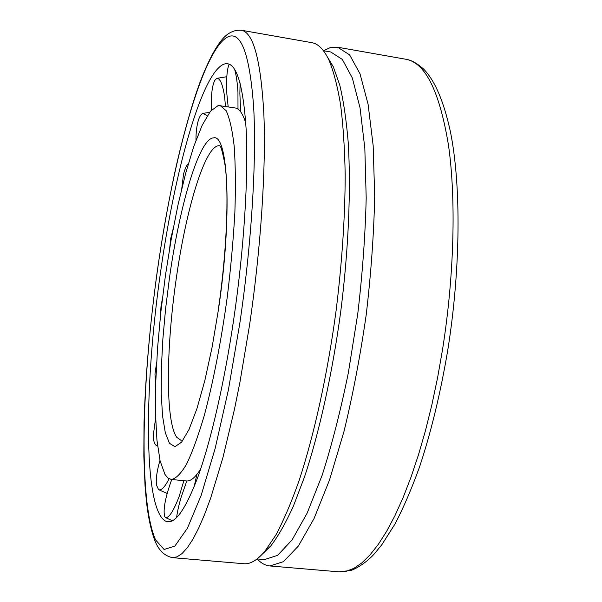 <?xml version="1.0" encoding="UTF-8"?>
<svg xmlns="http://www.w3.org/2000/svg" width="602" height="602" viewBox="0 0 602 602"><rect width="100%" height="100%" fill="white"/><g stroke="black" fill="none" stroke-linecap="round" stroke-linejoin="round"><path stroke-width="0.9" d="M220.069 105.493L226.126 110.655C229.633 118.142 232.319 129.994 234.186 146.196C235.487 164.797 235.721 186.816 234.878 212.235C233.395 239.122 230.875 267.25 227.315 296.605C221.318 340.559 213.228 382.119 204.319 415.35C198.306 435.773 192.392 452.034 186.582 464.134C180.976 473.639 175.867 478.748 171.269 479.463L167.943 478.011L164.978 474.444L160.094 460.876L156.934 440.077L155.504 413.416L155.745 382.278L157.566 348.016L160.862 311.889L165.475 275.152L171.269 239.002L178.049 204.672L185.627 173.414L193.746 146.527L202.129 125.359L210.422 111.265L218.233 105.5L235.126 107.946C239.325 108.586 242.884 113.665 245.804 123.177M200.677 468.966C195.409 477.416 190.668 481.412 186.447 480.953L171.269 479.463M181.157 440.431L176.807 437.353C165.324 421.671 166.062 348.423 176.19 279.087C185.928 209.609 205.019 145.586 219.008 145.714L219.61 145.752M233.719 319.391C224.365 382.857 210.941 440.799 197.968 476.746C184.543 512.144 173.323 526.682 164.323 520.354C143.103 504.295 144.488 382.646 160.583 271.976C174.663 171.419 201.655 73.045 223.854 64.188L224.215 64.06C235.721 60.463 243.035 82.256 246.158 129.438C248.551 176.792 244.058 248.995 233.719 319.391M243.878 563.735C250.236 564.36 257.204 560.236 264.797 551.364L276.002 534.802C283.692 520.331 291.36 502.369 298.991 480.9C314.071 435.336 327.488 374.542 336.074 310.798C342.056 262.254 345.089 216.946 345.187 174.873C344.698 148.468 343.163 125.058 340.582 104.643C337.481 86.191 333.591 71.307 328.918 60.004C323.861 49.484 318.187 43.705 311.881 42.674L241.312 30.228C253.442 32.297 260.967 60.471 263.887 114.734C266.054 169.049 260.892 248.333 249.506 325.396L239.905 382.398L234.487 409.247L222.853 457.881L210.7 497.989L204.635 514.364L198.675 528.142L192.888 539.264L187.327 547.722L182.052 553.562L177.086 556.842L172.481 557.655L243.878 563.735M323.53 50.718L330.302 47.603L337.579 47.204L349.604 54.85L360.011 73.783L368.085 104.244L373.165 145.624L374.7 196.35C373.872 234.05 371.043 273.511 366.219 314.733C360.305 355.812 352.907 394.679 344.028 431.325L329.527 479.96L314.003 518.653L298.381 546.022L283.459 561.651L269.877 565.955C265.271 565.504 261.05 563.171 257.204 558.949M323.424 50.703L330.754 51.99L342.335 59.44L352.32 77.974L360.034 107.781L364.827 148.273L366.197 197.892C365.316 234.75 362.517 273.338 357.784 313.634L348.362 372.713C340.612 410.714 331.875 444.901 322.153 475.264L307.125 513.167L292.023 540.002L277.612 555.353L264.511 559.582L257.099 558.942M327.405 56.972L333.312 66.762L339.837 85.341C343.531 100.993 346.316 119.903 348.189 142.08C351.094 188.832 348.596 249.363 340.755 311.415C332.409 373.39 319.293 432.537 304.484 476.98L293.204 506.583C285.581 523.251 278.109 536.374 270.78 545.954L262.547 553.908M240.642 111.799L239.867 93.506L240.108 82.91M200.458 469.598L200.639 469.033M176.619 517.652C177.199 512.362 178.696 505.612 181.112 497.395L186.77 480.975M196.892 474.429L194.1 486.89M183.873 480.697L179.125 496.567C173.414 511.271 168.869 518.277 165.497 517.569L164.782 516.742C162.976 510.549 164.933 499.148 170.652 482.556L171.803 479.516M169.072 478.771C164.82 487.138 161.328 490.765 158.589 489.667L156.452 485.031C155.798 478.801 156.971 470.591 159.981 460.387M157.566 445.939L156.625 445.676C154.511 444.502 153.397 441.055 153.292 435.329L155.617 418.142M155.655 385.318L154.97 374.015L156.625 362.577M160.508 315.155L160.967 306.749L162.382 298.645M169.726 247.851L170.69 238.61L173.052 229.272M181.774 188.486L183.475 174.565C184.731 169.282 186.379 165.588 188.403 163.473M195.974 140.258C195.943 132.131 196.794 125.336 198.51 119.873C199.819 115.968 201.369 113.778 203.16 113.311L207.186 115.9M211.611 109.865C210.903 96.29 211.927 86.485 214.688 80.465L216.81 78.35C220.069 78.155 222.657 84.205 224.576 96.493L225.479 106.373M234.652 69.32C236.262 75.182 237.361 82.7 237.948 91.888L237.993 109.158M228.166 106.81L226.871 94.13C226.141 79.614 226.901 69.621 229.136 64.166M213.567 137.866C228.339 133.501 232.462 216.05 218.458 309.496L212.167 346.872L204.83 380.599L196.944 408.615L189.043 429.414L181.586 442.169L174.971 446.684L169.478 443.298L165.302 432.71L162.548 415.899L161.238 393.949L161.366 368.01L162.849 339.242L165.595 308.788L169.493 277.755C179.622 205.365 199.217 138.249 213.567 137.866M337.579 47.204L405.853 59.252C425.29 62.661 439.483 91.15 448.407 144.728C456.158 198.254 454.329 275.325 442.515 349.732L437.601 377.635L431.897 404.694L425.494 430.528L418.48 454.803L410.985 477.243L403.107 497.591L394.957 515.651L386.65 531.288L378.297 544.404L369.997 554.946L361.832 562.915L353.893 568.333L346.248 571.275L338.956 571.832L269.877 565.955M157.498 269.974C173.037 159.003 202.851 48.529 228.166 36.73C241.289 31.123 249.792 54.616 253.66 107.201C256.655 160.215 251.681 242.787 239.814 323.349L228.429 389.742L215.155 448.46L201.128 495.446L187.403 528.255L174.851 546.089L164.105 549.483L155.534 539.874C138.4 500.826 141.658 381.405 157.498 269.974M219.986 145.819C219.331 147.129 220.603 140.83 225.043 165.076C229.038 193.445 226.803 251.839 218.368 309.308M267.755 548.685L268.319 548.708M405.853 59.252C411.113 59.982 417.013 63.233 423.545 69.004C434.749 80.284 443.674 101.031 450.319 131.259C461.237 184.852 460.748 268.612 447.805 349.928C440.589 392.775 431.213 431.634 419.692 466.505C411.843 488.312 403.626 507.463 395.032 523.951L381.924 544.599L374.941 553.178C366.731 562.75 354.593 569.642 350.53 570.5L338.956 571.832M157.461 269.892C162.066 238.159 167.446 207.577 173.587 178.162C181.578 140.522 192.324 102.709 200.308 81.503C208.555 60.17 216.374 45.556 223.756 37.67C228.993 32.267 234.848 29.784 241.312 30.228M333.312 66.762L328.918 60.004M270.78 545.954L264.797 551.364M157.453 269.937C150.048 323.169 145.579 373.932 144.044 422.228L143.833 455.947L145.059 486.213L146.497 502.151C148.25 517.156 150.906 529.632 154.466 539.58C158.236 549.882 164.248 555.909 172.481 557.655M331.649 63.473L331.092 63.353M172.398 520.79L165.497 517.569M167.175 493.407L158.589 489.667M157.589 446.074L156.625 445.676M209.541 112.416L203.16 113.311M226.811 76.717L216.81 78.35"/></g></svg>
